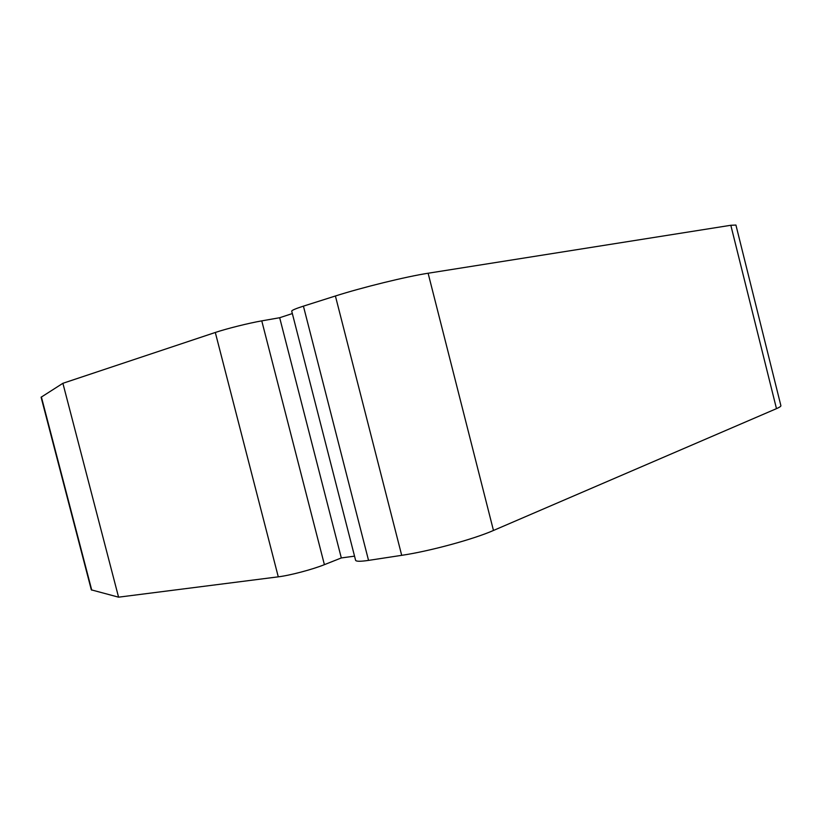 <?xml version="1.0" encoding="UTF-8"?>
<svg xmlns="http://www.w3.org/2000/svg" width="822" height="822" viewBox="0 0 822 822"><rect width="100%" height="100%" fill="white"/><g stroke="black" fill="none" stroke-linecap="round" stroke-linejoin="round"><path stroke-width="1.23" d="M278.278 576.839L215.302 332.468L62.893 383.299L118.574 597.173L278.278 576.839C289.961 575.431 312.442 569.492 324.402 564.663L341.315 557.943L354.529 556.155M493.467 530.467L776.482 408.647C779.564 407.311 781.034 406.325 780.89 405.678L735.926 225.053L730.82 225.279L428.118 273.233C406.582 276.531 362.112 287.433 335.407 295.992L303.421 306.144C295.612 308.651 291.707 310.315 291.718 311.137L355.597 560.285C356.111 561.539 360.437 561.58 368.544 560.388L401.701 555.333C429.433 551.254 473.431 539.304 493.467 530.467L428.118 273.233M341.315 557.943L279.675 317.724L292.334 313.562M215.302 332.468C226.43 328.708 249.076 323.056 261.766 320.868L279.675 317.724M62.893 383.299L41.1 397.232L91.334 589.857L118.574 597.173M776.482 408.647L730.82 225.279M401.701 555.333L335.407 295.992M368.544 560.388L303.421 306.144M324.402 564.663L261.766 320.868M91.756 590.155L41.377 396.923"/></g></svg>
